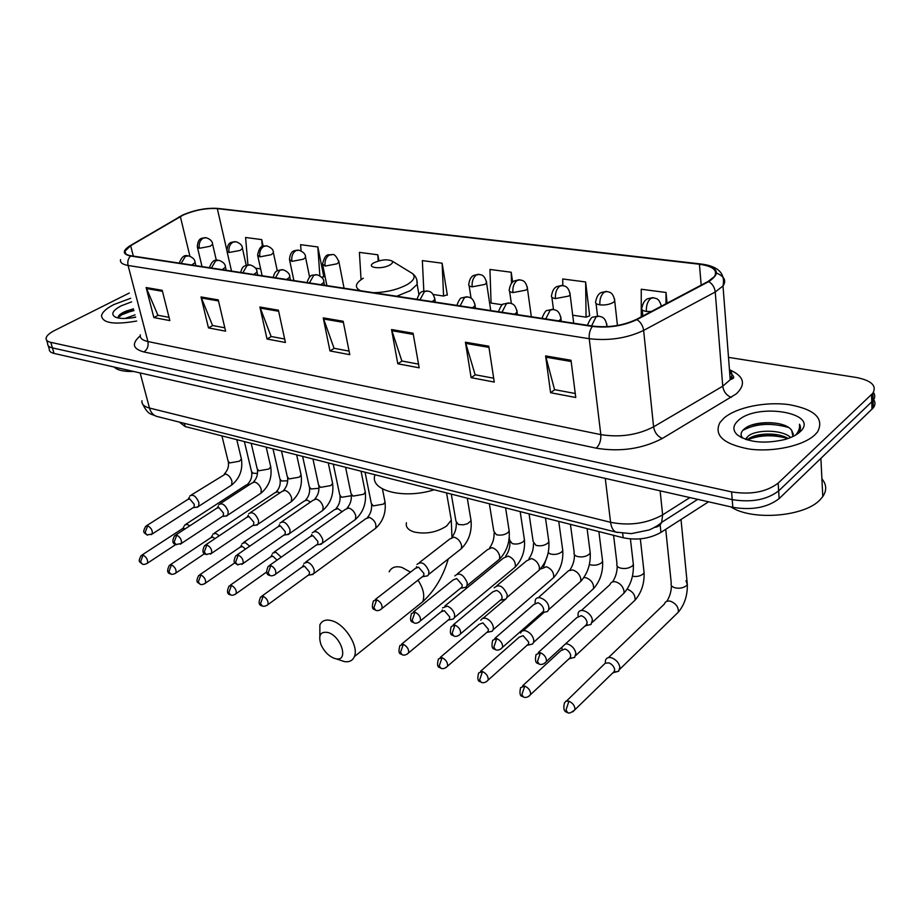 <?xml version="1.0" encoding="UTF-8"?>
<svg xmlns="http://www.w3.org/2000/svg" width="921" height="921" viewBox="0 0 921 921"><rect width="100%" height="100%" fill="white"/><g stroke="black" fill="none" stroke-linecap="round" stroke-linejoin="round"><path stroke-width="1.38" d="M708.537 501.807L660.944 532.396C649.604 538.75 637.021 540.535 623.183 537.749L185.144 426.55L179.284 422.071M120.524 315.972L118.13 317.285C121.146 314.602 126.407 312.392 133.936 310.607M48.306 345.836L49.297 349.22C49.101 351.212 50.69 352.616 54.04 353.422L732.817 507.31C752.043 510.464 767.481 507.563 779.143 498.606L873.304 407.853C875.364 405.056 875.491 402.327 873.684 399.679M47.685 343.729C47.489 345.709 49.066 347.102 52.428 347.896L732.207 499.619C751.478 502.716 766.951 499.815 778.648 490.893L873.073 400.554C875.146 397.757 875.261 395.04 873.419 392.392C875.261 395.04 875.146 397.757 873.073 400.554L778.648 490.893C766.951 499.815 751.478 502.716 732.207 499.619L52.428 347.896C49.066 347.102 47.489 345.709 47.685 343.729L46.683 340.31M113.939 304.529C106.468 308.351 102.335 312.081 101.517 315.696C102.507 323.19 114.227 324.975 136.676 321.038C114.227 324.975 102.507 323.19 101.517 315.696C102.335 312.081 106.468 308.351 113.939 304.529L130.701 298.277L113.939 304.529M724.136 417.95L719.911 422.566C713.694 435.265 723.376 444.072 748.946 449.011C772.984 452.441 803.331 445.891 814.912 434.827L817.56 431.914C824.422 418.548 815.004 409.465 789.297 404.676C765.754 401.349 736.604 407.278 724.136 417.95L719.911 422.566C713.694 435.265 723.376 444.072 748.946 449.011C772.984 452.441 803.331 445.891 814.912 434.827L817.56 431.914C824.422 418.548 815.004 409.465 789.297 404.676C765.754 401.349 736.604 407.278 724.136 417.95M183.187 215.042C194.872 210.092 206.246 207.95 217.31 208.618L699.419 264.235C713.015 266.227 718.012 270.337 714.408 276.599L708.099 281.458L636.307 319.449C623.08 325.643 608.585 327.864 592.836 326.103L131.047 255.773C126.465 255.013 124.439 253.471 125.003 251.157L130.644 245.711L183.187 215.042M182.784 214.996L130.16 245.688C122.24 250.8 122.366 254.242 130.563 256.015L592.364 326.437C608.516 328.233 623.379 325.965 636.941 319.61L708.744 281.596C721.27 273.134 718.299 267.251 699.833 263.947L217.747 208.411C206.408 207.72 194.757 209.919 182.784 214.996M132.969 309.698L125.624 311.897L119.523 314.913M589.06 316.03L589.682 315.788L585.629 281.964L562.708 278.971L562.823 285.591M323.133 276.795L323.847 276.899L317.826 246.943L300.603 244.687L301.063 250.88M446.65 295.019L447.341 295.123L442.126 263.199L422.359 260.608L423.821 291.186M129.32 293.005L54.638 330.466C49.412 333.149 46.557 335.728 46.073 338.214C45.877 340.194 47.455 341.564 50.805 342.347L731.596 491.895C750.903 494.934 766.422 492.021 778.153 483.134L872.843 393.221C877.011 385.738 871.473 380.488 856.231 377.46L728.511 357.383M488.786 346.192L494.266 382.054L471.103 377.668L465.427 342.198L488.786 346.192M571.02 360.272L575.763 397.492L550.585 392.726L545.612 355.92L571.02 360.272M278.407 310.193L285.418 342.485L267.021 338.997L259.906 307.015L278.407 310.193M218.254 299.889L225.599 331.157L208.468 327.911L201.02 296.942L218.254 299.889M162.211 290.299L169.844 320.589L153.853 317.561L146.14 287.548L162.211 290.299M413.08 333.241L419.182 367.824L397.791 363.772L391.54 329.545L413.08 333.241M343.176 321.268L349.773 354.677L329.96 350.924L323.236 317.86L343.176 321.268M667.046 303.182L666.033 292.487L641.246 289.24L641.258 316.836M378.934 260.827L377.829 254.795L359.397 252.377L361.067 279.639M263.141 246.16L261.714 239.598L245.585 237.491L247.933 264.891M512.617 282.114L511.213 272.236L489.949 269.45L491.077 303.09L502.475 304.782M329.96 350.924L334.277 348.334M349.071 351.108L334.047 348.288L323.236 317.86M397.791 363.772L402.086 361.044M418.525 364.129L401.855 360.997L391.54 329.545M153.853 317.561L158.159 315.304M169.027 317.342L157.917 315.258L146.14 287.548M208.468 327.911L212.786 325.55M224.816 327.807L212.544 325.504L201.02 296.942M267.021 338.997L271.35 336.533M284.67 339.032L271.108 336.487L259.906 307.015M550.585 392.726L554.787 389.675M575.257 393.52L554.557 389.641L545.612 355.92M471.103 377.668L475.351 374.789M493.679 378.22L475.132 374.743L465.427 342.198M442.126 263.199L443.565 296.044L433.181 294.501M443.565 296.044L447.295 294.801M377.829 254.795L378.186 261.046M310.527 276.3L309.421 276.139M317.826 246.943L319.863 275.816M321.602 277.233L323.789 276.599M260.631 268.897L255.451 268.138M261.714 239.598L262.278 246.494M511.213 272.236L511.535 283.254M585.629 281.964L586.078 317.181L572.689 315.201M586.078 317.181L589.682 315.788M666.033 292.487L665.975 303.746M125.014 318.493L135.053 314.855M132.244 317.837L135.617 316.985M131.634 301.835L121.112 305.864C112.696 310.435 110.693 314.142 115.09 316.985C119.454 318.908 126.315 318.988 135.675 317.227M133.464 308.823L125.693 311.263C120.133 313.716 117.658 315.961 118.268 318.01M114.227 367.065C117.381 370.277 123.851 371.739 133.649 371.474M334.047 658.25L336.107 658.803C348.806 661.543 341.495 636.618 328.302 632.589C320.37 631.092 317.975 635.191 321.084 644.907C324.157 651.423 328.486 655.867 334.047 658.25M319.84 636.123L319.875 624.899C322.085 620.328 326.287 619.004 332.469 620.927C345.548 624.829 358.994 646.795 354.366 656.615C352.639 660.622 349.358 662.291 344.5 661.623L338.951 659.758M390.055 264.88C392.542 263.383 393.175 262.082 391.943 260.965C387.223 259.031 381.271 259.607 374.076 262.715L373.995 262.761C364.854 267.654 381.593 269.945 390.055 264.88M374.985 474.914C369.079 490.398 403.306 499.596 434.205 489.776M189.761 525.856L187.297 524.371L184.522 525.108M185.466 528.654L182.427 528.677L142.087 554.949M219.244 535.78L215.756 533.317L212.797 534.145M215.042 538.589L212.878 537.173L210.736 537.772L170.408 564.677M249.718 546.199L245.251 542.596L242.085 543.517M245.539 549.066L242.361 546.533L240.07 547.189L199.776 574.773M281.227 557.159L275.816 552.209L272.443 553.233M277.002 560.141L272.915 556.238L270.475 556.963L230.238 585.249M311.125 574.75L313.992 573.415L314.199 570.064C313.036 566.196 310.814 563.571 307.545 562.19L303.93 563.318M307.982 575.383L309.295 574.428L309.444 571.999L304.632 566.3L302.019 567.117L261.886 596.117M450.691 619.557L453.408 618.993L454.467 617.542L454.629 614.698C453.535 610.565 451.083 607.71 447.284 606.145L442.541 607.895M447.813 620.351L449.552 618.912L449.667 616.851L444.359 610.658L440.929 611.912L401.602 644.159M489.189 631.921L492.148 631.265L493.23 629.688L493.368 627.017C492.298 622.815 489.788 619.902 485.839 618.267L482.639 618.221L480.75 620.213M486.403 632.762L488.257 631.161L488.36 629.227L482.915 622.895L479.231 624.3L440.238 657.444M529.322 644.792L532.534 644.032L533.639 642.317L533.754 639.853C532.706 635.571 530.128 632.589 526.018 630.908C523.22 630.148 521.401 630.873 520.572 633.072M526.628 645.679L528.596 643.917L528.689 642.121L523.093 635.651L519.156 637.205L480.532 671.305M571.181 658.227L574.681 657.352L575.878 653.242C574.865 648.891 572.217 645.84 567.935 644.09L565.655 643.756M568.591 659.171L569.903 658.55L570.755 655.579C570.03 652.436 568.107 650.226 565.01 648.96L560.797 650.687L522.621 685.788M561.971 647.141L561.994 648.821M614.203 672.134L618.693 671.236L619.868 667.218C618.889 662.798 616.161 659.666 611.694 657.847C608.355 656.984 606.271 657.87 605.442 660.518L605.362 662.613M612.43 673.239L613.858 672.526L614.698 669.636C613.985 666.436 612.016 664.179 608.793 662.855L605.212 663.224L566.611 700.939M196.346 507.275L198.66 506.343L198.901 502.544C196.15 496.269 193.134 494.059 189.853 495.924M193.03 507.724L194.089 507.045L194.262 504.305L189.761 498.94L187.723 499.516L146.727 525.615M225.449 516.071L227.936 515.035L228.178 511.293C225.334 504.812 222.214 502.59 218.807 504.627M222.18 516.554L223.319 515.806L223.492 513.089L218.899 507.621L216.711 508.265L175.727 535.009M255.635 525.189L258.294 524.037L258.548 520.365C255.601 513.665 252.366 511.431 248.808 513.653M252.4 525.707L253.632 524.866L253.805 522.207L249.096 516.635L246.77 517.349L205.832 544.748M286.938 534.64L289.804 533.374L290.046 529.771C287.007 522.852 283.633 520.607 279.938 523.024M283.76 535.193L285.084 534.272L285.257 531.67L280.445 525.983L277.946 526.777L237.088 554.879M319.449 544.461L322.523 543.056L322.764 539.545C319.599 532.384 316.099 530.128 312.254 532.764M316.317 545.048L317.745 544.035L317.918 541.49L312.99 535.688L310.319 536.575L269.588 565.39M424.88 576.316L427.551 575.844L428.702 574.382L428.898 571.25C425.306 563.261 421.346 560.993 416.994 564.435M421.968 577.03L423.752 575.625L423.89 573.357L418.595 567.175L415.29 568.418L375.181 599.594M462.941 587.817L465.853 587.253L467.039 585.664L467.223 582.705C463.459 574.405 459.314 572.137 454.79 575.901M460.12 588.565L462.031 586.999L462.158 584.858L456.724 578.549L453.167 579.931L413.368 611.97M502.601 599.79L505.802 599.134L507.011 597.395L507.172 594.632C503.211 585.998 498.871 583.741 494.174 587.863M499.884 600.596L501.945 598.857L502.049 596.854C501.266 593.711 499.401 591.558 496.465 590.396L492.654 591.95L453.224 624.887M543.989 612.292L547.488 611.521L548.709 609.621L548.847 607.089C548.11 599.778 536.701 594.183 535.251 600.354L535.089 602.898M541.387 613.144L543.586 611.21L543.678 609.368C542.906 606.179 540.995 603.969 537.933 602.76L533.846 604.487L494.842 638.38M587.207 625.347L591.029 624.438L592.364 620.086C591.708 612.465 579.459 606.778 578.123 613.409L578.02 615.804M584.743 626.245L586.182 625.589L587.138 622.435C586.401 619.188 584.432 616.932 581.243 615.677L576.845 617.6L538.348 652.494M730.894 506.872C751.571 520.975 804.563 516.9 820.127 499.712L822.787 496.592C826.931 490.398 826.632 484.492 821.912 478.874M745.584 439.352L748.416 435.898C756.509 429.428 782.136 429.359 790.667 437.521M747.299 439.904L748.623 438.776C756.026 433.112 777.543 431.949 788.123 438.488M792.958 436.508L791.68 430.383L793.418 434.39M738.193 420.563C732.771 425.502 732.483 430.28 737.341 434.896C748.52 442.506 764.257 444.072 784.565 439.593C791.266 437.694 796.354 435.173 799.842 432.018C821.325 413.195 757.396 402.12 738.193 420.563M791.68 430.383C785.314 420.586 755.07 420.425 745.204 428.242C740.979 431.373 740.035 434.528 742.372 437.694M797.425 433.941L798.783 432.375C800.775 429.589 801.005 426.872 799.463 424.224C800.015 427.885 798.772 431.489 795.721 435.023M799.463 424.224L800.476 427.609M742.81 430.383C755.611 423.545 770.865 422.566 788.583 427.471M747.334 439.858C759.813 434.919 773.364 434.482 787.985 438.534M751.536 425.134C759.963 422.843 768.851 422.29 778.199 423.499M745.446 439.305L746.689 438.684M753.735 436.22L777.831 434.839M184.327 423.349L185.144 426.55M622.665 533.34L623.183 537.749M660.15 524.763L660.944 532.396M54.04 353.422L50.805 342.347M872.003 409.304L871.531 394.66M779.143 498.606L778.153 483.134M732.817 507.31L731.596 491.895M141.949 400.75C141.535 404.169 144.033 406.598 149.467 408.038L140.142 372.947M157.894 416.683L156.34 416.292C152.978 415.014 150.687 412.263 149.467 408.038L610.577 522.299C629.596 526.018 646.945 523.542 662.625 514.874L660.138 490.835M697.715 499.355L661.692 522.334L662.625 514.874L689.887 497.582M617.542 532.488L616.068 532.131C613.133 530.83 611.302 527.549 610.577 522.299L605.27 478.402M142.743 404.25C148.58 415.693 150.779 413.379 156.34 416.292L616.068 532.131L631.288 533.639L649.155 529.955C654.704 527.526 658.883 524.982 661.692 522.334C660.276 525.396 657.939 527.065 654.658 527.342M733.484 377L733.093 378.059M217.31 208.618L226.831 250.19M730.134 370.035C744.145 376.367 746.194 384.322 736.282 393.889L662.314 438.477C642.328 448.884 620.293 452.119 596.232 448.17L143.895 351.949C132.636 348.886 131.404 343.533 140.199 335.889M708.744 281.596C712.474 283.933 714.65 287.398 715.237 291.992L722.755 386.21L730.226 379.717C732.656 375.941 732.391 372.429 729.42 369.194M178.605 217.264L179.86 216.527M729.996 376.701L733.22 378.117M592.364 326.437C589.889 329.868 588.841 333.955 589.233 338.709L128.077 265.455C127.294 261.714 128.123 258.571 130.563 256.015M636.941 319.61C640.694 322.097 642.927 325.7 643.629 330.42C627.086 338.249 608.954 341.012 589.233 338.709L600.814 434.62C620.029 437.659 637.62 435.057 653.588 426.837L722.755 386.21C723.641 391.747 726.496 395.466 731.309 397.365M128.744 246.575L130.16 245.688M140.291 334.83C139.739 338.053 142.283 340.286 147.901 341.541L128.077 265.455C122.389 264.465 119.88 262.52 120.559 259.607M716.607 273.123C724.436 276.438 726.565 280.709 722.997 285.947L715.237 291.992L643.629 330.42L653.588 426.837C654.624 432.513 657.536 436.393 662.314 438.477M699.833 263.947L700.893 263.993C718.161 266.065 725.529 273.387 722.997 285.947L730.226 379.717C732.54 378.427 737.03 378.577 729.662 372.303M700.213 263.913L217.747 208.411M143.895 351.949C147.36 349.589 148.695 346.123 147.901 341.541L600.814 434.62C601.137 440.376 599.606 444.901 596.232 448.17M699.419 264.235L701.18 285.119M180.343 216.539L189.899 256.222M130.644 245.711L133.338 256.13M343.395 322.385L323.536 318.977M278.649 311.263L260.229 308.098M218.496 300.937L201.365 297.99M162.464 291.312L146.485 288.561M413.287 334.392L391.828 330.708M488.97 347.39L465.692 343.395M571.181 361.516L545.865 357.164M133.821 310.17L120.34 315.304M410.513 572.125L401.936 567.44C395.777 565.793 391.506 567.255 389.123 571.826M450.357 514.701L451.302 520.077L446.639 525.995C436.807 532.361 426.066 534.387 414.404 532.062C408.153 530.116 405.493 527.019 406.437 522.76M416.257 606.904L422.762 601.689C424.949 595.588 423.361 588.404 417.984 580.161M373.581 292.717C386.613 292.337 397.884 289.585 407.404 284.451C414.185 280.226 415.808 276.553 412.286 273.422L410.536 272.351M396.744 296.24L410.421 290.622L417.167 284.393L416.753 279.593M363.323 278.211C355.149 283.288 354.217 287.467 360.525 290.725M216.343 260.298L212.613 244.272C212.555 241.406 210.449 239.241 206.292 237.756L203.23 238.148C199.926 240.277 198.625 243.662 199.339 248.302L210.253 246.241L212.613 244.272L212.44 243.466M205.245 237.653C202.206 238.551 198.119 236.996 197.313 246.782L199.339 248.302M146.6 563.756L147.51 563.134C145.069 564.481 143.342 564.78 142.341 564.055L140.568 561.822L143.1 555.075L141.132 555.57C137.563 562.455 139.67 561.522 142.341 564.055L142.916 564.239M244.387 441.596L251.468 471.379L253.045 473.244L257.523 473.394M250.121 484.227L246.552 484.78L185.881 524.233M175.899 544.461L147.51 563.134C148.051 559.945 146.589 557.251 143.1 555.075M246.229 265.294L242.453 248.451C242.453 245.527 240.323 243.294 236.041 241.751L232.978 242.154C229.674 244.33 228.362 247.772 229.053 252.492L240.162 250.408L242.453 248.451L242.281 247.588M235.005 241.636C231.988 242.511 227.786 241.014 226.9 250.869L229.053 252.492M175.002 573.633L175.98 572.943C173.551 574.359 171.79 574.692 170.684 573.944L168.911 571.688L171.49 564.815L169.372 565.367C166.724 570.467 167.161 573.323 170.684 573.944L171.248 574.128M272.996 448.849L279.892 478.989L281.573 480.981L287.72 480.82M279.869 492.896L277.589 491.826L274.861 492.804L214.259 533.167M204.681 553.59L175.98 572.943C176.51 569.696 175.013 566.991 171.49 564.815M277.29 270.843L273.422 252.803C273.525 249.844 271.35 247.542 266.906 245.895L263.855 246.31C260.539 248.532 259.215 252.043 259.883 256.855L271.2 254.714L273.422 252.803L273.238 251.847M265.87 245.78C264.154 247.012 260.217 242.776 257.592 255.094L259.883 256.855M204.462 583.868L205.51 583.108C203.057 584.616 201.239 584.973 200.064 584.202L198.314 581.911L200.916 574.911L198.66 575.533C194.964 583.12 198.119 582.187 200.064 584.202L200.64 584.386M302.618 456.367L309.306 486.841L311.079 488.993L319 488.28M310.504 502.049L307.073 500.034L304.149 501.116L243.651 542.434M234.936 562.766L205.51 583.108C206.028 579.816 204.497 577.076 200.916 574.911M309.617 277.083L305.553 257.327C305.726 254.288 303.516 251.905 298.945 250.19L295.894 250.627C292.579 252.895 291.243 256.475 291.888 261.368L303.412 259.204L305.553 257.327L305.369 256.28M297.909 250.075C295.019 250.892 290.495 249.453 289.459 259.469L291.888 261.368M235.039 594.494L236.156 593.654C233.727 595.242 231.862 595.645 230.572 594.851L228.834 592.537L231.459 585.399L229.053 586.078C226.578 591.432 227.084 594.344 230.572 594.851L231.136 595.024M333.275 464.161L339.757 494.968L341.645 497.294L351.373 495.717M342.105 511.685L337.903 508.611L334.461 509.727L274.136 552.047M266.71 571.953L236.156 593.654C236.662 590.303 235.097 587.552 231.459 585.399M344.063 288.215L338.951 262.025C336.453 256.234 334.208 253.77 332.228 254.657L329.188 255.105C325.873 257.431 324.526 261.08 325.136 266.065L336.89 263.855L338.951 262.025L338.755 260.885M331.203 254.541C329.706 255.819 325.643 251.26 322.557 264.016L325.136 266.065M266.791 605.523L267.999 604.59C265.593 606.283 263.671 606.72 262.243 605.903L260.528 603.566L263.176 596.278L260.597 597.05C258.202 602.461 258.755 605.419 262.243 605.903L262.796 606.087M365.061 472.22L371.29 503.384L373.304 505.882L383.412 504.144L385.036 502.118L384.759 500.702M373.811 529.644L375.687 528.263C376.608 523.635 374.559 520.02 369.54 517.429L365.867 518.661L305.749 562.006M309.295 574.428L267.999 604.59C268.471 601.194 266.871 598.42 263.176 596.278M490.743 310.561L486.576 282.897C484.458 273.422 479.991 275.149 479.357 274.389L476.41 274.919C473.129 277.486 471.713 281.458 472.174 286.834L484.93 284.428L486.576 282.897L486.392 281.273M478.379 274.285L473.59 275.46C473.026 275.851 469.848 276.864 468.847 284.013C468.236 285.418 469.353 286.362 472.174 286.834M407.07 654.232L408.648 652.828C406.219 655.015 404.054 655.648 402.132 654.739L400.52 652.287L403.294 644.366L399.898 645.552C397.032 656.201 401.97 653.242 402.132 654.739L402.661 654.9M509.267 537.622L509.67 540.201L512.237 543.609C516.267 544.553 519.905 543.931 523.163 541.732L524.463 540.04L524.164 538.048M512.755 569.097L515.23 567.048C515.91 562.213 513.63 558.563 508.369 556.088L503.58 557.965L444.947 605.914M449.552 618.912L408.648 652.828C408.97 649.259 407.186 646.438 403.294 644.366M531.325 316.743L527.457 288.687C525.488 278.971 520.906 280.64 520.1 279.846L517.176 280.41C513.906 283.046 512.49 287.099 512.905 292.59L525.926 290.127L527.457 288.687L527.284 286.938M519.133 279.754L514.263 280.928C513.642 281.342 510.476 282.344 509.348 289.528C508.657 291.048 509.843 292.072 512.905 292.59M445.891 667.702L447.56 666.148C445.2 668.462 442.955 669.164 440.825 668.243L439.248 665.768L442.057 657.663L438.408 658.987C435.679 669.371 440.595 666.873 440.825 668.243L441.355 668.404M548.237 552.727L550.401 553.97C554.592 554.949 558.31 554.315 561.557 552.059L562.766 550.47L562.466 548.317M550.954 579.942L553.579 577.674C554.177 572.793 551.829 569.143 546.51 566.714L541.387 568.798M488.257 631.161L447.56 666.148C447.836 662.544 445.994 659.712 442.057 657.663M573.691 323.19L570.134 294.755C568.315 284.773 563.606 286.385 562.627 285.556L559.738 286.143C556.503 288.849 555.064 292.993 555.421 298.588L568.741 296.078L570.134 294.755L569.972 292.843M561.683 285.464L556.756 286.615C556.123 287.03 552.876 288.054 551.621 295.284C550.827 296.919 552.093 298.024 555.421 298.588M486.403 681.747L488.176 680.043C485.816 682.519 483.502 683.278 481.211 682.334L479.668 679.836L482.5 671.536L478.598 673.021C476.099 683.509 480.923 680.941 481.211 682.334L481.718 682.496M589.405 564.481L590.119 564.746C594.471 565.782 598.259 565.126 601.505 562.812L602.61 561.35L602.322 559.001M590.695 591.213L593.492 588.703C593.999 583.81 591.57 580.161 586.205 577.766L583.856 577.559M528.596 643.917L488.176 680.043C488.383 676.405 486.495 673.573 482.5 671.536M617.45 325.481L614.733 301.098C613.064 290.817 608.24 292.394 607.066 291.52L604.222 292.13C601.01 294.904 599.559 299.152 599.859 304.863C605.178 305.346 609.714 304.483 613.478 302.307L614.733 301.098L614.595 299.026M606.145 291.416L601.171 292.556C600.573 292.924 597.188 293.995 595.783 301.282C594.885 303.044 596.244 304.241 599.859 304.863M528.712 696.426L530.6 694.538C528.263 697.185 525.856 698.026 523.381 697.059L521.896 694.526L524.751 686.041L520.561 687.688C518.373 698.383 523.151 695.689 523.381 697.059L523.876 697.22M632.462 576.235C636.745 576.914 640.291 576.166 643.1 573.99L644.101 572.678L643.814 570.134M632.094 602.944L635.041 600.181C635.444 595.265 632.946 591.627 627.535 589.279M570.698 657.214L530.6 694.538C530.738 690.877 528.792 688.045 524.751 686.041M661.359 306.198C658.849 297.034 655.153 298.807 653.553 297.748L650.756 298.392C647.578 301.248 646.105 305.599 646.346 311.436L651.274 311.528M652.655 297.656L647.636 298.749C646.956 299.152 643.56 300.188 641.983 307.556C640.958 309.444 642.421 310.745 646.346 311.436M572.966 711.772L574.957 709.688C571.032 712.935 568.533 713.856 567.474 712.451L566.035 709.895L568.925 701.192L565.966 701.111L564.423 703.034C563.076 708.779 564.089 711.921 567.474 712.451L567.958 712.601M665.722 529.322L671.248 583.039C670.488 585.054 671.593 586.596 674.563 587.679C679.272 588.795 683.232 588.116 686.444 585.652L687.331 584.49L685.972 580.725M675.243 615.17L678.351 612.131C678.639 607.192 676.06 603.577 670.603 601.275L670.166 601.171C667.103 600.642 665.158 601.62 664.34 604.107L608.505 657.582M614.641 671.087L574.957 709.688C575.015 706.004 573 703.172 568.925 701.192M151.217 534.664L152.184 534.007L147.015 534.951L145.115 532.591L147.705 525.73L145.702 526.271C142.076 533.213 144.125 532.361 147.015 534.951L147.625 535.136M191.798 265.029L195.102 262.531C195.033 259.641 192.915 257.431 188.724 255.9L185.42 256.303L181.161 263.406M221.926 435.886L228.086 461.064L229.663 462.929L239.425 461.225L241.406 458.946L241.164 457.91M230.169 486.023L231.655 485.068L231.965 481.292C230.711 477.412 228.569 474.971 225.553 473.97L191.315 495.003M194.089 507.045L152.184 534.007C152.782 530.692 151.286 527.929 147.705 525.73M195.851 265.651L194.918 261.679M180.297 544.207L181.345 543.482L176.026 544.518L174.15 542.124L176.774 535.124L174.622 535.723C171.893 540.915 172.365 543.839 176.026 544.518L176.648 544.702M222.237 269.669L225.472 267.194C225.461 264.223 223.308 261.944 219.002 260.344L215.687 260.77L211.404 268.011M251.191 443.312L257.178 468.777L258.859 470.781L268.794 469.054L270.728 466.797L270.463 465.669M259.354 494.278L260.954 493.219L261.265 489.5C260.021 485.563 257.834 483.076 254.703 482.04L251.951 483.041L220.372 503.603M223.319 515.806L181.345 543.482C181.932 540.097 180.412 537.323 176.774 535.124M226.186 270.267L225.277 266.25M210.495 554.108L211.611 553.302L206.154 554.43L204.289 552.013L206.937 544.887L204.635 545.554C201.975 550.839 202.482 553.797 206.154 554.43L206.765 554.615M253.851 274.481L257.017 272.029C257.109 269.036 254.921 266.687 250.431 264.972L247.127 265.409L242.822 272.8M281.504 451.014L287.329 476.756L289.113 478.932L299.244 477.17L301.109 474.96L300.833 473.716M289.585 502.82L291.324 501.646L291.635 497.996C290.391 493.99 288.158 491.457 284.923 490.386L281.964 491.492L250.512 512.513M253.632 524.866L211.611 553.302C212.187 549.872 210.633 547.062 206.937 544.887M257.684 275.068L256.809 271.004M241.855 564.389L243.052 563.491L237.434 564.746L235.592 562.294L238.263 555.018L235.799 555.766C232.115 563.617 235.408 562.777 237.434 564.746L238.044 564.918M286.707 279.489L289.793 277.071C290 274.044 287.778 271.603 283.104 269.761L279.811 270.221L275.471 277.774M312.956 458.992L318.585 485.022L320.485 487.37L330.8 485.586L332.608 483.41L332.32 482.063M320.945 511.685L322.81 510.384L323.121 506.803C321.89 502.739 319.599 500.149 316.248 499.044L313.071 500.276L281.768 521.77M285.084 534.272L243.052 563.491C243.616 560.003 242.016 557.182 238.263 555.018M290.414 280.053L289.585 275.943M274.446 575.072L275.736 574.082C273.33 575.786 271.396 576.247 269.945 575.452L268.126 572.966L270.832 565.54L268.184 566.38C265.743 571.906 266.33 574.934 269.945 575.452L270.555 575.625M320.888 284.693L323.881 282.321C324.157 279.19 321.89 276.668 317.077 274.757L313.796 275.241L309.433 282.943M345.582 467.281L351.005 493.575L353.031 496.12L363.542 494.301L365.28 492.194L364.981 490.709M353.468 520.872L355.483 519.432L355.782 515.944C354.573 511.811 352.225 509.175 348.748 508.035L345.34 509.394L314.222 531.371M317.745 544.035L275.736 574.082C276.265 570.536 274.631 567.693 270.832 565.54M324.468 285.234L323.674 281.078M380.419 609.794L382.019 608.436C379.671 610.508 377.541 611.118 375.641 610.266L373.903 607.699L376.701 599.778L373.431 600.953C370.254 611.406 375.4 608.85 375.641 610.266L376.229 610.439M432.179 301.639L434.85 299.452C432.824 290.276 428.23 291.692 427.678 291.001L424.443 291.554L420.011 299.786M451.278 494.105L455.964 521.24L458.416 524.486L463.321 524.843L467.592 523.715L471.068 520.699L470.735 518.753M458.831 550.631L461.34 548.651L461.594 545.554C460.431 541.214 457.898 538.405 454.007 537.139L449.782 539.015L419.458 562.524M423.752 575.625L382.019 608.436C382.434 604.752 380.661 601.862 376.701 599.778M435.299 302.111L434.643 297.828M418.767 622.354L420.483 620.846C418.122 623.068 415.924 623.736 413.886 622.861L412.171 620.259L415.003 612.166L411.491 613.49C408.521 623.943 413.621 621.491 413.886 622.861L414.462 623.033M472.519 307.787L475.063 305.68C473.187 296.263 468.478 297.621 467.753 296.896L464.552 297.471L460.097 305.887M489.373 503.775L493.783 531.187L496.396 534.698C500.564 535.665 504.363 535.02 507.793 532.741L509.186 530.991L508.853 528.861M496.81 561.35L499.504 559.162L499.723 556.226C498.595 551.806 495.993 548.939 491.941 547.627L487.405 549.71L457.438 573.771M462.031 586.999L420.483 620.846C420.839 617.128 419.009 614.226 415.003 612.166M475.455 308.236L474.856 303.895M458.796 635.467L460.627 633.786C458.267 636.169 455.987 636.906 453.8 636.008L452.119 633.372L454.986 625.094L451.209 626.568C448.469 637.136 453.477 634.615 453.8 636.008L454.352 636.181M514.655 314.199L517.061 312.196C515.334 302.514 510.522 303.803 509.601 303.044L506.435 303.642L501.968 312.265M529.057 513.849L533.155 541.536L535.941 545.347C540.282 546.349 544.161 545.692 547.592 543.344L548.87 541.721L548.536 539.384M536.367 572.517L539.245 570.076L539.441 567.348C538.336 562.846 535.665 559.91 531.44 558.552L526.559 560.866L497.006 585.503M501.945 598.857L460.627 633.786C460.926 630.033 459.038 627.132 454.986 625.094M517.406 314.614L516.877 310.25M500.621 649.155L502.567 647.29C500.287 649.823 497.927 650.64 495.486 649.742L493.852 647.072L496.753 638.598L492.689 640.256C490.271 651.055 495.233 648.361 495.486 649.742L496.028 649.904M558.713 320.911L560.981 319.023C559.404 309.042 554.465 310.285 553.36 309.468L550.228 310.101L545.75 318.931M570.421 524.348L574.186 552.301C573.553 554.12 574.543 555.49 577.156 556.434C581.681 557.493 585.641 556.814 589.06 554.396L590.223 552.911L589.901 550.367M577.605 584.144L580.667 581.439L580.84 578.929C579.758 574.347 577.018 571.354 572.62 569.938L568.568 570.686L538.278 597.729M543.586 611.21L502.567 647.29C502.785 643.503 500.851 640.602 496.753 638.598M561.269 321.302L560.797 316.893M544.357 663.465L546.429 661.405C544.161 664.11 541.721 665.008 539.073 664.099L537.496 661.405L540.42 652.724L536.045 654.566C533.892 665.33 538.785 662.763 539.073 664.099L539.614 664.26M606.502 326.702L606.927 326.172C605.523 315.857 600.457 317.066 599.157 316.191L596.071 316.859L591.581 325.919M613.582 535.308L616.978 563.525C616.241 565.482 617.3 566.979 620.155 568.004C624.864 569.109 628.916 568.418 632.324 565.931L633.372 564.585L633.049 561.833M620.639 596.278L623.897 593.285L624.024 591.017C622.976 586.355 620.167 583.281 615.573 581.807C612.638 581.312 610.761 582.268 609.932 584.674L581.347 610.508M587.068 624.104L546.429 661.405C546.567 657.594 544.564 654.693 540.42 652.724M606.985 326.679L606.778 323.847M873.304 407.853L872.843 393.221M125.003 251.157L125.659 253.678M126.626 310.895L125.624 311.897M336.107 658.803L344.5 661.623M448.251 558.978C443.162 576.477 434.654 590.718 422.762 601.689L354.366 656.615M446.558 492.908L451.302 520.077L451.935 537.15C455.055 533.098 456.494 528.424 456.275 523.128M391.943 260.965L412.286 273.422C415.889 276.081 417.512 279.731 417.167 284.393L418.917 294.536M251.698 472.369C252.193 476.905 250.926 480.739 247.876 483.882M182.934 528.194L184.108 526.282M202.021 266.583L197.508 247.599M280.134 480.06C280.594 484.665 279.305 488.579 276.277 491.814M211.3 537.219L212.383 535.4M231.528 271.085L227.107 251.755M309.56 488.003C309.986 492.689 308.685 496.695 305.645 500.034M240.68 546.579L241.67 544.864M262.14 275.736L257.811 256.061M340.01 496.235C340.402 500.989 339.078 505.088 336.05 508.53M271.154 556.284L272.04 554.695M293.891 280.583L289.678 260.539M371.566 504.766C371.911 509.601 370.576 513.791 367.548 517.349M382.457 488.936L385.036 502.118C386.164 512.675 383.044 521.39 375.687 528.263L313.992 573.415M302.756 566.357L303.539 564.895M326.874 285.602L322.787 265.179M308.627 575.165L313.048 574.439M509.935 542.112C510.084 547.339 508.657 551.99 505.675 556.042M520.181 511.592L524.463 540.04C525.189 550.781 522.103 559.784 515.23 567.048L454.467 617.542M441.93 610.738L442.276 609.978M471.068 298.22L469.111 285.683M448.792 619.948L453.408 618.993M547.937 554.039L543.597 566.68M558.748 521.39L562.766 550.47C563.376 561.257 560.313 570.318 553.579 577.674L493.23 629.688M511.362 303.527L509.601 291.347M505.157 599.513L483.329 618.037M487.474 632.29L492.148 631.265M598.88 531.578L602.61 561.35C603.094 572.148 600.055 581.278 593.492 588.703L533.639 642.317M553.475 309.491L551.875 297.264M544.138 612.315L523.312 630.655M527.814 645.149L532.534 644.032M640.325 538.854L644.101 572.678C644.458 583.511 641.442 592.675 635.041 600.181L575.786 655.487M597.522 316.064L596.037 303.435M569.903 658.55L574.681 657.352M671.432 585.629C671.317 591.386 669.786 596.612 666.839 601.309M681.01 519.502L687.331 584.49C687.561 595.346 684.579 604.556 678.351 612.131L619.798 669.222M642.846 315.995L642.213 309.882M613.858 672.526L618.693 671.236M187.596 255.773C184.212 254.749 181.449 257.201 179.296 263.13M228.327 462.089C229.007 466.463 227.683 470.412 224.379 473.958M236.778 439.662L241.406 458.946C242.983 469.687 239.736 478.39 231.655 485.068L198.66 506.343M188.275 498.998L189.404 497.19M193.468 507.598L197.785 507.114M217.863 260.217C214.397 259.227 211.577 261.725 209.412 267.712M257.443 469.894C257.949 474.649 256.614 478.69 253.448 482.017M266.181 447.122L270.728 466.797C272.225 477.619 268.967 486.426 260.954 493.219L227.936 515.035M217.321 507.69L218.346 505.986M222.663 516.405L227.015 515.875M249.303 264.834C244.813 266.054 242.626 264.926 240.692 272.478M287.605 477.976C288.066 482.8 286.719 486.933 283.564 490.375M296.654 454.859L301.109 474.96C302.525 485.851 299.256 494.738 291.324 501.646L258.294 524.037M247.438 516.693L248.359 515.127M252.941 525.534L257.339 524.97M281.976 269.634C277.532 270.855 275.195 269.657 273.192 277.428M318.862 486.346C319.299 491.261 317.929 495.486 314.775 499.032M328.256 462.883L332.608 483.41C333.92 494.37 330.662 503.361 322.81 510.384L289.804 533.374M278.695 526.052L279.5 524.613M284.37 534.997L288.803 534.387M315.961 274.631C312.737 276.07 310.573 272.478 306.992 282.574M351.292 495.038C351.684 500.034 350.302 504.363 347.148 508.024M361.055 471.207L365.28 492.194C366.5 503.223 363.242 512.295 355.483 519.432L322.523 543.056M311.125 535.757L311.828 534.479M317.008 544.829L321.487 544.161M426.596 290.886C423.464 292.291 420.724 288.699 417.006 299.325M467.281 498.169L471.068 520.699C471.966 531.889 468.731 541.203 461.34 548.651L428.702 574.382M416.338 567.255L416.66 566.588M422.923 576.661L427.551 575.844M466.682 296.769L461.801 297.92C460.65 297.437 458.992 299.924 456.851 305.392M494.082 533.236C494.243 538.647 492.781 543.448 489.673 547.65M505.594 507.897L509.186 530.991C509.969 542.216 506.734 551.61 499.504 559.162L467.039 585.664M461.179 588.151L465.853 587.253M508.553 302.917L503.614 304.057C502.417 303.562 500.702 306.117 498.468 311.735M533.443 543.758C533.547 549.296 532.05 554.235 528.965 558.587M545.485 518.016L548.87 541.721C549.526 552.98 546.326 562.432 539.245 570.076L507.011 597.395M501.07 600.112L505.802 599.134M552.335 309.352L547.304 310.492C545.98 310.078 544.196 312.703 541.962 318.355M574.451 554.718C574.485 560.382 572.966 565.471 569.892 569.984M587.091 528.585L590.223 552.911C590.764 564.205 587.575 573.714 580.667 581.439L548.709 609.621M542.699 612.58L547.488 611.521M598.155 316.076L593.251 317.1C591.8 316.64 589.877 319.368 587.471 325.286M617.22 566.139C617.174 571.953 615.619 577.202 612.557 581.888M630.413 538.923L633.372 564.585C633.775 575.913 630.62 585.48 623.897 593.285L592.261 622.377M586.182 625.589L591.029 624.438M822.787 496.592L820.899 458.439M746.77 439.743L746.609 437.544M742.119 437.947L737.341 434.896"/></g></svg>
